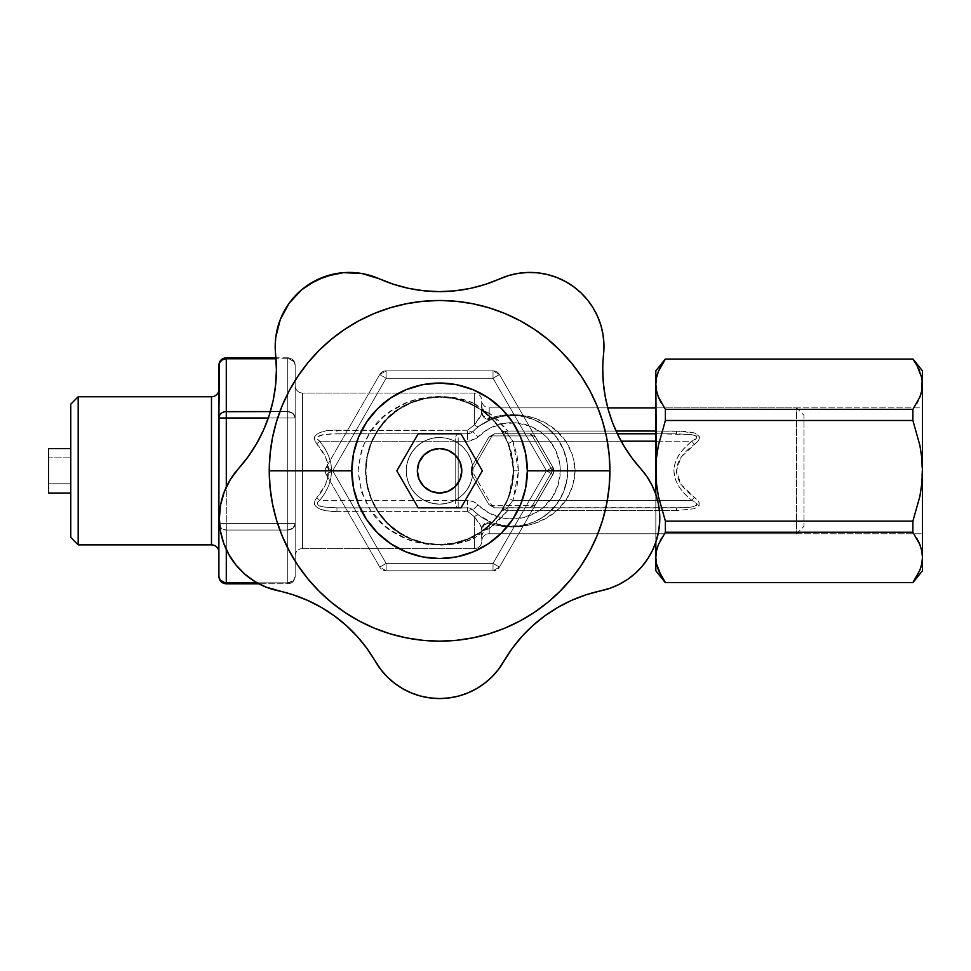 <?xml version="1.0" encoding="UTF-8"?>
<svg xmlns="http://www.w3.org/2000/svg" width="971" height="971" viewBox="0 0 971 971"><rect width="100%" height="100%" fill="white"/><g stroke="black" fill="none" stroke-linecap="round" stroke-linejoin="round"><path stroke-width="0.73" stroke-dasharray="4.86 3.64" d="M439.584 504.143A33.33 33.33 0 0 0 472.913 470.814A33.33 33.33 0 0 0 439.584 437.484A33.33 33.33 0 0 1 472.913 470.814A33.33 33.33 0 0 1 439.584 504.143L433.078 503.5L426.827 501.606L421.062 498.524L416.013 494.373L411.874 489.323L408.791 483.57L406.898 477.319L406.254 470.814L406.898 464.308L408.791 458.057L411.874 452.292L416.013 447.243L421.062 443.104L426.827 440.021L433.078 438.127L439.584 437.484L446.09 438.127L452.34 440.021L458.094 443.104L463.143 447.243L467.294 452.292L470.377 458.057L472.27 464.308L472.913 470.814L472.27 477.319L470.377 483.57L467.294 489.323L463.143 494.373L458.094 498.524L452.34 501.606L446.09 503.5L439.584 504.143A33.33 33.33 0 0 1 406.254 470.814A33.33 33.33 0 0 1 439.584 437.484A33.33 33.33 0 0 0 406.254 470.814A33.33 33.33 0 0 0 439.584 504.143L446.09 503.5L452.34 501.606L458.094 498.524L463.143 494.373L467.294 489.323L470.377 483.57L472.27 477.319L472.913 470.814L472.27 464.308L470.377 458.057L467.294 452.292L463.143 447.243L458.094 443.104L452.34 440.021L446.09 438.127L439.584 437.484L433.078 438.127L426.827 440.021L421.062 443.104L416.013 447.243L411.874 452.292L408.791 458.057L406.898 464.308L406.254 470.814L406.898 477.319L408.791 483.57L411.874 489.323L416.013 494.373L421.062 498.524L426.827 501.606L433.078 503.5L439.584 504.143M386.13 378.241L332.689 470.814L386.13 563.386L493.025 563.386L546.479 470.814L493.025 378.241L386.13 378.241L332.689 470.814L386.13 563.386L493.025 563.386L546.479 470.814L493.025 378.241L386.13 378.241L493.025 378.241L546.479 470.814L552.887 467.112L499.446 374.539L552.887 467.112L499.446 374.539L493.025 378.241L499.446 374.539A7.404 7.404 0 0 0 493.025 370.837L386.13 370.837L493.025 370.837L493.025 378.241L493.025 370.837A7.404 7.404 0 0 1 499.446 374.539A7.404 7.404 0 0 0 493.025 370.837L386.13 370.837L386.13 378.241L386.13 370.837L379.722 374.539L326.268 467.112L379.722 374.539L386.13 378.241L386.13 370.837L493.025 370.837L499.446 374.539L552.887 467.112L546.479 470.814L552.887 474.516L499.446 567.088L552.887 474.516A7.404 7.404 0 0 0 552.887 467.112A7.404 7.404 0 0 1 552.887 474.516L546.479 470.814L493.025 563.386L499.446 567.088L552.887 474.516A7.404 7.404 0 0 0 552.887 467.112L546.479 470.814L493.025 378.241L499.446 374.539L493.025 378.241L493.025 370.837L493.025 378.241L386.13 378.241L379.722 374.539A7.404 7.404 0 0 1 386.13 370.837A7.404 7.404 0 0 0 379.722 374.539L326.268 467.112L332.689 470.814L386.13 378.241L379.722 374.539L386.13 370.837L386.13 378.241L332.689 470.814L326.268 474.516L379.722 567.088L326.268 474.516L379.722 567.088L386.13 563.386L332.689 470.814L326.268 467.112A7.404 7.404 0 0 0 326.268 474.516L332.689 470.814L326.268 467.112L379.722 374.539L386.13 378.241M386.13 570.79L493.025 570.79L386.13 570.79L493.025 570.79L499.446 567.088L493.025 563.386L493.025 570.79L493.025 563.386L386.13 563.386L386.13 570.79L386.13 563.386L379.722 567.088A7.404 7.404 0 0 0 386.13 570.79A7.404 7.404 0 0 1 379.722 567.088A7.404 7.404 0 0 0 386.13 570.79L386.13 563.386L493.025 563.386L546.479 470.814L552.887 467.112A7.404 7.404 0 0 1 552.887 474.516L546.479 470.814L552.887 474.516L499.446 567.088A7.404 7.404 0 0 1 493.025 570.79A7.404 7.404 0 0 0 499.446 567.088L493.025 563.386L499.446 567.088L493.025 570.79L493.025 563.386L493.025 570.79L386.13 570.79L379.722 567.088L386.13 563.386L386.13 570.79M326.268 467.112A7.404 7.404 0 0 0 326.268 474.516A7.404 7.404 0 0 1 326.268 467.112L332.689 470.814L326.268 474.516A7.404 7.404 0 0 1 326.268 467.112M379.722 567.088L326.268 474.516L332.689 470.814L386.13 563.386L379.722 567.088M248.139 456.71L238.381 468.762A74.063 74.063 0 0 0 219.373 518.296L220.441 530.846M605.236 396.654L603.379 383.217L602.76 369.672A148.114 148.114 0 0 0 640.787 468.762L632.182 458.276M518.332 273.337L508.889 275.473L485.33 284.382L470.365 288.387L455.059 290.815L439.584 291.616L424.109 290.815L408.803 288.387L393.838 284.382L379.37 278.823A74.063 74.063 0 0 0 275.606 354.221L276.407 369.696L275.594 385.171L273.167 400.477L269.161 415.442M365.897 470.814A73.687 73.687 0 0 0 439.584 544.5A73.687 73.687 0 0 0 513.271 470.814A73.687 73.687 0 0 1 439.584 544.5A73.687 73.687 0 0 1 365.897 470.814L367.305 485.184L371.505 499.009L378.314 511.753L387.478 522.92L398.644 532.084L411.388 538.893L425.213 543.08L439.584 544.5L453.955 543.08L467.779 538.893L480.524 532.084L491.69 522.92L500.854 511.753L507.663 499.009L511.851 485.184L513.271 470.814L511.851 456.443L507.663 442.618L500.854 429.874L491.69 418.707L480.524 409.544L467.779 402.734L453.955 398.535L439.584 397.127L425.213 398.535L411.388 402.734L398.644 409.544L387.478 418.707L378.314 429.874L371.505 442.618L367.305 456.443L365.897 470.814L367.305 456.443L371.505 442.618L378.314 429.874L387.478 418.707L398.644 409.544L411.388 402.734L425.213 398.535L439.584 397.127L453.955 398.535L467.779 402.734L480.524 409.544L491.69 418.707L500.854 429.874L507.663 442.618L511.851 456.443L513.271 470.814L511.851 485.184L507.663 499.009L500.854 511.753L491.69 522.92L480.524 532.084L467.779 538.893L453.955 543.08L439.584 544.5L425.213 543.08L411.388 538.893L398.644 532.084L387.478 522.92L378.314 511.753L371.505 499.009L367.305 485.184L365.897 470.814A73.687 73.687 0 0 1 439.584 397.127A73.687 73.687 0 0 1 513.271 470.814A73.687 73.687 0 0 0 439.584 397.127A73.687 73.687 0 0 0 365.897 470.814M275.764 337.301L275.194 346.489A74.063 74.063 0 0 0 275.606 354.221A148.114 148.114 0 0 1 238.381 468.762L230.285 479.613M265.981 587.079L292.987 594.75L307.455 600.309L321.255 607.348L334.255 615.784L346.295 625.53L357.255 636.49M219.373 518.296A74.063 74.063 0 0 0 278.022 590.744A148.114 148.114 0 0 1 375.449 661.53L375.474 661.567A74.063 74.063 0 0 0 503.718 661.53L503.718 661.53A148.114 148.114 0 0 1 601.146 590.744L610.468 588.11L619.364 584.287L627.691 579.335L635.301 573.327L642.049 566.396M387.223 676.86L394.505 683.244L402.564 688.621L411.243 692.906L420.419 696.025L429.922 697.906L439.584 698.55L449.245 697.906L458.749 696.025L467.925 692.906L476.603 688.621M521.913 636.49L532.945 625.47M544.913 615.784L557.912 607.348M571.713 600.309L586.181 594.75L601.146 590.744A74.063 74.063 0 0 0 640.787 468.762L646.771 476.36L651.723 484.687M652.561 550.229L656.165 541.187L658.556 531.805L659.697 522.18L659.564 512.494L658.18 502.905M618.029 435.166L612.592 422.737M370.704 275.606L379.37 278.823A148.114 148.114 0 0 0 499.798 278.823A74.063 74.063 0 0 1 603.561 354.221A148.114 148.114 0 0 0 602.76 369.672A148.114 148.114 0 0 1 603.561 354.221L603.938 344.535L603.052 334.898M600.928 325.491L597.566 316.364L593.05 307.783L587.467 299.881L580.889 292.769L573.436 286.579L565.256 281.408L556.456 277.354L547.207 274.477M361.831 273.506L343.431 272.657L334.327 273.956M301.52 289.868L289.055 303.353L280.291 319.495M439.584 448.59A22.224 22.224 0 0 0 417.36 470.814A22.224 22.224 0 0 0 439.584 493.025A22.224 22.224 0 0 0 461.795 470.814A22.224 22.224 0 0 0 439.584 448.59L431.075 450.289L423.878 455.108L419.059 462.305L417.36 470.814L419.059 479.31L423.878 486.52L431.075 491.338L439.584 493.025L448.08 491.338L455.29 486.52L460.108 479.31L461.795 470.814L460.108 462.305L455.29 455.108L448.08 450.289L439.584 448.59M460.958 433.782L482.344 470.814L460.958 507.845L418.21 507.845L396.823 470.814L418.21 433.782L460.958 433.782L418.21 433.782L396.823 470.814L418.21 507.845L460.958 507.845L482.344 470.814L460.958 433.782M657.197 374.952L656.493 377.78M660.765 366.407L658.411 371.444L665.281 359.234M665.244 359.064L661.409 365.242M657.064 393.012L658.423 397.054L656.505 390.694L655.838 384.225L655.838 370.837L655.85 383.327M921.078 566.676L921.795 563.835M917.522 575.22L919.877 570.183L913.007 582.394M913.043 582.551L916.879 576.386M921.224 548.615L919.865 544.573L921.782 550.933L922.45 557.403L922.45 570.79L922.438 558.301M919.889 396.969L912.886 409.386L665.39 409.386L664.322 407.869L655.838 407.869L655.838 533.759L655.838 407.869L922.45 407.869L922.45 533.759L655.838 533.759L655.838 532.557L655.838 533.759L922.45 533.759L922.45 470.814L921.782 483.728L919.865 496.436L912.886 521.136L665.39 521.136L658.423 496.436L656.505 483.728L655.838 470.814L656.493 457.984L658.399 445.325L665.39 420.492L912.886 420.492L919.889 445.325L921.795 457.984L922.45 470.814L922.438 385.135M918.129 367.584L912.886 359.064L919.865 371.408L921.782 377.755L922.45 384.225L922.45 370.837L922.45 384.225L921.734 377.525M661.506 403.378L659.977 400.525M912.886 359.064L665.39 359.064L912.886 359.064L916.842 365.181M660.146 574.043L665.39 582.551L912.886 582.551L665.39 582.551L658.423 570.22L656.505 563.86L655.85 556.492M658.399 544.658L665.39 532.242L912.886 532.242L913.966 533.759L912.886 532.242L912.886 521.136L919.865 496.436L921.782 483.728L922.45 407.869L922.45 533.759L922.45 407.869L664.322 407.869L665.39 409.386L665.39 420.492L658.399 445.325L656.493 457.984L655.838 470.814L655.838 384.285M655.838 494.409L655.838 542.182L655.838 494.409M661.409 538.407L665.39 532.242L665.39 521.136L665.39 532.242L912.886 532.242L912.886 521.136L665.39 521.136L658.423 496.436L656.505 483.728L655.838 470.814L655.838 570.79L655.838 384.225L656.505 390.694M655.838 409.07L655.838 458.53L655.838 409.07M922.45 384.225L922.45 557.403L921.795 457.984L919.889 445.325L912.886 420.492L912.886 409.386L916.879 403.22M921.151 375.17L919.719 371.043M918.675 368.689L918.323 367.96M921.103 393.461L921.782 390.67M917.971 401.181L919.877 397.018M918.311 541.102L916.855 538.371M922.45 557.403L921.782 550.933M657.185 548.166L656.493 550.958M660.316 540.446L658.411 544.61M665.39 582.551L661.445 576.446M657.136 566.457L658.569 570.584M659.612 572.939L659.964 573.667M655.838 557.403L656.554 564.102M665.39 420.492L912.886 420.492L912.886 409.386L665.39 409.386L665.39 420.492M48.55 483.776L48.55 457.851L70.774 457.851L70.774 483.776L48.55 483.776L48.55 448.59L48.55 483.776L70.774 483.776L70.774 537.461L70.774 404.154L70.774 483.813L70.774 457.851L48.55 457.851L48.55 483.776M70.774 493.025L70.774 448.59L70.774 493.025M796.548 533.759L803.952 526.355L803.952 415.272L796.548 407.869L796.548 533.759L796.548 407.869L655.838 407.869L796.548 407.869L796.548 533.759L664.322 533.759L796.548 533.759L796.548 407.869L803.952 415.272L803.952 526.355L803.952 416.341L803.952 526.355L796.548 533.759M211.484 396.751L211.484 544.877L211.484 396.751M218.888 552.281L218.888 389.347L218.888 552.281M295.172 555.982A7.404 7.404 0 0 1 302.576 548.579L302.576 393.049A7.404 7.404 0 0 1 295.172 385.645L295.172 555.982L295.172 385.645A7.404 7.404 0 0 0 302.576 393.049L302.576 548.579L474.394 548.579L474.394 516.79L481.422 527.302L481.798 541.175A7.404 7.404 0 0 1 474.394 548.579L474.394 538.068L465.728 541.26L451.466 544.403L440.773 545.192L429.91 544.67L415.382 541.842L406.655 538.844L390.755 530.348L383.448 524.716L370.716 510.54L361.564 492.236L358.117 470.777L361.588 449.33L370.716 431.088L383.46 416.899L390.718 411.303L406.679 402.771L415.37 399.797L429.886 396.957L440.761 396.435L451.491 397.236L465.74 400.368L474.394 403.56L474.394 393.049L302.576 393.049L474.394 393.049L474.394 424.837L467.573 430.238L328.768 430.639L320.782 432.241L317.141 433.952L314.568 436.78L314.203 438.613L314.568 440.482L325.613 457.074L328.623 470.814L325.613 484.553L314.555 501.145L314.568 504.835L317.116 507.675L320.746 509.374L328.732 510.989L336.937 511.389L467.573 511.389L474.394 516.79L474.394 548.579L302.576 548.579L302.576 393.049L302.576 548.579A7.404 7.404 0 0 0 295.172 555.982M218.888 523.624L218.888 418.003L226.292 418.003L226.292 530.032A7.404 6.409 180 0 1 218.888 523.624L226.292 523.624L226.292 418.003L287.756 418.003L287.756 523.624L218.888 523.624L219.033 577.672L222.177 581.763L226.292 582.843L226.292 583.826L226.292 582.843A7.404 6.409 0 0 1 218.888 576.422L218.888 365.205A7.404 6.409 180 0 1 226.292 358.785L226.292 411.595L287.756 411.595L270.351 411.595L287.756 411.595L287.756 358.785L287.756 411.595L226.292 411.595L226.292 358.785L289.212 358.906L287.756 358.785L287.756 357.789C292.259 358.238 294.723 360.702 295.172 365.205L293.922 361.637L289.212 358.906L293.922 361.637L295.172 365.205L295.172 576.422C294.723 580.925 292.259 583.389 287.756 583.826L287.756 582.843L292.999 580.961L295.172 576.422L295.172 365.205L295.172 576.422A7.404 6.409 -0 0 1 287.756 582.843L287.756 583.826L258.929 583.826L287.756 583.826L287.756 530.032L226.292 530.032L226.292 549.562L226.292 530.032L287.756 530.032L287.756 582.843L226.292 582.843L287.756 582.843L257.109 582.843L287.756 582.843L287.756 530.032L226.292 530.032L226.292 582.843L226.292 530.032L222.177 528.952L219.446 526.076L222.177 528.952L226.292 530.032A7.404 6.409 180 0 1 219.859 526.804M477.234 513.999L472.816 510.018A55.541 55.541 0 0 0 551.419 510.115A55.541 55.541 0 0 0 551.419 431.512A55.541 55.541 0 0 0 472.816 431.61L478.837 426.378L491.909 419.096A7.404 7.404 0 0 1 481.798 412.202C482.235 416.693 484.699 419.169 489.202 419.606L491.909 419.096C529.329 406.23 566.445 429.643 567.707 470.717C566.554 511.814 529.571 535.422 491.909 522.532L489.202 522.022C484.699 522.459 482.235 524.935 481.798 529.426L483.971 525.068L487.964 523.345L503.5 526.598L519.097 526.792L533.565 523.782L546.188 518.198L557.196 510.163L566.348 499.482L572.756 486.095L575.111 470.765L572.72 455.448L566.299 442.072L557.16 431.427L546.127 423.392L533.54 417.833L519.048 414.823L503.464 415.03L487.551 418.21L483.048 415.624L481.798 412.202C481.98 414.374 479.516 418.586 474.394 424.837A7.404 2.986 53.1 0 0 478.837 426.378L491.168 419.387L504.908 415.746L519.606 415.77L532.569 419.156L540.847 423.247L548.287 428.624L556.808 437.763L563.423 449.427L567.198 463.276L567.222 478.096L563.496 492.03L556.929 503.694L548.384 512.919L540.968 518.308L532.666 522.434L519.752 525.833L504.969 525.894L491.909 522.532A7.404 3.568 111.4 0 0 489.202 523.26L489.202 533.759L489.202 523.26A7.404 6.166 180 0 0 481.798 529.426L481.798 541.175A7.404 7.404 0 0 1 489.202 533.759L664.322 533.759L489.202 533.759L489.202 528.625A7.404 6.044 52.5 0 0 484.687 529.547L489.202 528.625L507.857 510.576L504.083 509.933L501.655 511.207L507.857 507.845A7.404 7.404 0 0 0 501.655 511.207A7.404 4.175 -146.9 0 1 507.857 510.576L507.857 507.845A7.404 7.404 0 0 0 501.655 511.207A7.404 7.404 0 0 1 507.857 507.845L676.532 507.845L691.279 507.068C698.27 505.454 698.452 503.245 691.838 500.441L512.943 500.441C509.071 504.847 507.384 507.311 507.857 507.845L507.857 510.576L676.532 510.576L676.532 507.845L676.532 510.576L694.083 508.743C700.807 505.697 700.904 501.886 694.374 497.322A7.404 2.039 -51.9 0 0 691.838 500.441L512.943 500.441L507.554 507.712L683.9 507.699L691.279 507.068L696.608 505.539L697.348 504.143L691.838 500.441A7.404 2.039 128.1 0 1 694.374 497.322C670.585 479.65 670.585 461.978 694.374 444.305A7.404 2.039 -128.1 0 1 691.838 441.186L684.045 448.286L678.413 455.642L675.015 463.179L673.874 470.814L675.015 478.448L678.413 485.986L684.045 493.341L691.838 500.441C668.048 480.694 668.048 460.934 691.838 441.186C698.452 438.382 698.27 436.173 691.279 434.547L676.532 433.782L676.532 431.051L694.083 432.884C700.807 435.93 700.892 439.742 694.374 444.305A7.404 2.039 51.9 0 1 691.838 441.186L655.838 441.186L691.838 441.186L697.348 437.484L696.608 436.088L691.279 434.547L655.838 433.782L676.532 433.782L676.532 431.051L655.838 431.051L685.405 431.391L694.083 432.884L699.205 436.222L699.508 438.079L697.603 441.562L680.95 457.244L676.411 470.814L680.95 484.383L698.841 501.716L699.205 505.418L694.083 508.743L676.532 510.576L507.857 510.576L496.217 523.211L489.202 528.625L483.971 530.615L481.798 535.422A7.404 6.797 180 0 1 489.202 528.625L489.202 533.759A7.404 7.404 0 0 0 481.798 541.175L481.798 535.422A7.404 7.404 0 0 1 484.687 529.547L497.504 516.973L506.316 502.929L508.573 497.747L513.647 470.814L518.514 470.814L512.943 500.441A7.404 0.971 21.3 0 1 508.573 497.747L512.36 484.517L513.647 470.814L512.36 457.11L508.573 443.881L501.655 430.42L497.504 424.655L488.838 415.503L474.03 405.247L456.965 398.826L439.584 396.751A74.063 74.063 0 0 1 513.647 470.814A74.063 74.063 0 0 1 439.584 544.877L452.984 543.651L464.344 540.616L474.03 536.38L484.687 529.547C490.306 525.542 495.95 519.424 501.655 511.207L508.573 497.747A7.404 0.971 -158.7 0 0 512.943 500.441L517.106 485.888L518.514 470.814L517.106 455.739L512.943 441.186L621.173 441.186L512.943 441.186A7.404 0.971 -21.3 0 0 508.573 443.881L501.655 430.42A7.404 7.404 0 0 0 507.857 433.782L617.35 433.782L507.554 433.916L512.943 441.186L518.514 470.814L513.647 470.814L512.215 485.257L508.003 499.155L501.157 511.96L491.945 523.175L480.73 532.387L467.925 539.233L454.027 543.444L439.584 544.877A74.063 74.063 0 0 1 365.521 470.814A74.063 74.063 0 0 1 439.584 396.751L427.592 397.734L417.312 400.186L405.271 405.186L394.311 412.202L389.262 416.474L380.074 426.73L372.548 439.341L367.39 454.294L365.521 470.741L367.366 487.211L372.488 502.165L380.037 514.848L389.225 525.117L405.223 536.417L417.299 541.442L423.987 543.214L439.584 544.877L425.14 543.444L411.243 539.233L398.438 532.387L387.211 523.175L378.01 511.96L371.165 499.155L366.941 485.257L365.521 470.814L366.941 456.37L371.165 442.473L378.01 429.668L387.211 418.44L398.438 409.24L411.243 402.395L425.14 398.171L439.584 396.751L454.027 398.171L467.925 402.395L480.73 409.24L491.945 418.44L501.157 429.668L508.003 442.473L512.215 456.37L513.647 470.814L508.573 443.881A7.404 0.971 158.7 0 1 512.943 441.186C509.071 436.792 507.384 434.316 507.857 433.782L507.857 431.051L616.075 431.051L507.857 431.051L507.857 433.782A7.404 7.404 0 0 1 501.655 430.42A7.404 7.404 0 0 0 507.857 433.782L501.655 430.42L504.083 431.694L507.857 431.051A7.404 4.175 -33.1 0 1 501.655 430.42C495.95 422.203 490.306 416.086 484.687 412.08A7.404 6.044 127.5 0 0 489.202 413.003L498.621 420.589L507.857 431.051L489.202 413.003L484.687 412.08A7.404 7.404 0 0 1 481.798 406.206L483.971 411.012L489.202 413.003A7.404 6.797 -0 0 1 481.798 406.206L481.798 412.202A7.404 6.166 0 0 0 489.202 418.367L489.202 407.869L489.202 413.003L489.202 407.869L607.761 407.869L489.202 407.869C484.711 407.419 482.247 404.943 481.798 400.453L481.422 414.326L474.394 424.837L474.394 393.049L474.394 403.56L480.961 407.869L481.798 406.206L481.798 400.453C481.349 395.962 478.885 393.498 474.394 393.049M478.837 426.378A7.404 2.986 -126.9 0 1 474.394 424.837L467.573 430.238A7.404 2.949 44.9 0 0 472.816 431.61L478.06 436.829A14.808 14.808 0 0 1 467.573 441.186L458.191 441.186L458.191 500.441L467.573 500.441L473.253 501.57L489.408 513.234L502.711 518.016L509.739 518.89L523.818 517.519L536.878 512.118L542.68 508.039L552.171 497.577L558.228 484.796L560.303 470.814L559.782 463.75L555.667 450.216L547.814 438.467L542.68 433.576L530.542 426.318L516.827 422.907L502.711 423.611L489.408 428.393L475.814 438.686L467.573 441.186L458.191 441.186L458.191 433.782L336.937 433.782L467.573 433.782L458.191 433.782L467.573 433.782L467.573 441.186L467.573 433.782A7.404 7.404 0 0 0 472.816 431.61L477.963 427.046M529.838 433.782L535.397 436.986L553.069 467.609L553.069 474.018L535.397 504.641L529.838 507.845L494.482 507.845L488.935 504.641L471.251 474.018L471.251 467.609L488.935 436.986L494.482 433.782L529.838 433.782L494.482 433.782L529.838 433.782L535.397 436.986L553.069 467.609L535.397 436.986L553.069 467.609L553.069 474.018L535.397 504.641L553.069 474.018L535.397 504.641L529.838 507.845L494.482 507.845L529.838 507.845L535.397 504.641L532.302 505.709L492.018 505.709L471.87 470.814L492.018 435.918L532.302 435.918L552.45 470.814L532.302 505.709L552.45 470.814L553.069 474.018L553.069 467.609L553.069 474.018L552.45 470.814L553.069 467.609L552.45 470.814L532.302 435.918L535.397 436.986L529.838 433.782L535.397 436.986L532.302 435.918L529.838 433.782L532.302 435.918L492.018 435.918L494.482 433.782L529.838 433.782M481.895 517.385L478.837 515.249A7.404 2.986 126.9 0 0 474.394 516.79C479.516 523.053 481.98 527.265 481.798 529.426A7.404 7.404 0 0 1 491.909 522.532L481.895 517.385M226.292 411.595A7.404 6.409 0 0 0 218.888 418.003L226.292 418.003L226.292 411.595L226.292 418.003L287.756 418.003L268.299 418.003L287.756 418.003L287.756 358.785A7.404 6.409 180 0 1 295.172 365.205A7.404 7.404 0 0 0 287.756 357.789L287.756 358.785A7.404 6.409 180 0 1 295.172 365.205L295.172 418.003L292.999 413.476L287.756 411.595A7.404 6.409 0 0 1 295.172 418.003L287.756 418.003L295.172 418.003A7.404 6.409 0 0 0 287.756 411.595L292.999 413.476L295.172 418.003L287.756 418.003L287.756 523.624L287.756 411.595L287.756 418.003L295.172 418.003L295.172 523.624L287.756 523.624L295.172 523.624L292.999 528.151L287.756 530.032L287.756 582.843A7.404 6.409 0 0 0 295.172 576.422L292.999 580.961L287.756 582.843L287.756 583.826C292.259 583.389 294.723 580.925 295.172 576.422L295.172 523.624L287.756 523.624L287.756 530.032L287.756 523.624L295.172 523.624A7.404 6.409 180 0 1 287.756 530.032A7.404 6.409 180 0 0 295.172 523.624L292.999 528.151L287.756 530.032L287.756 523.624L226.292 523.624L287.756 523.624L287.756 530.032L226.292 530.032L226.292 523.624L226.292 530.032L226.292 523.624L287.756 523.624L287.756 357.789L287.756 358.785L226.292 358.785L226.292 357.789L226.292 358.785M78.178 544.877L78.178 396.751L78.178 544.877M455.181 500.441L455.181 441.186L319.69 441.186L324.884 448.384L328.623 455.763L330.88 463.264L331.633 470.814L330.88 478.363L328.623 485.864L324.884 493.232L319.69 500.441L455.181 500.441L455.181 441.186C455.363 436.695 456.358 434.219 458.191 433.782L458.191 441.186L455.181 441.186L458.191 441.186L458.191 500.441L467.573 500.441L467.573 507.845L336.937 507.845L467.573 507.845L458.191 507.845L458.191 500.441L455.181 500.441L458.191 500.441L458.191 507.845C456.358 507.408 455.363 504.932 455.181 500.441A7.404 3.01 -90 0 0 458.191 507.845L336.937 507.845L324.023 507.044L317.833 505.041L317.383 502.371L319.69 500.441L455.181 500.441M676.532 433.782L507.857 433.782L676.532 433.782M478.837 515.249L472.816 510.018A7.404 7.404 0 0 0 467.573 507.845L467.573 500.441A14.808 14.808 0 0 1 478.06 504.799L472.816 510.018L478.06 504.799A48.137 48.137 0 0 0 546.175 504.871A48.137 48.137 0 0 0 546.175 436.756A48.137 48.137 0 0 0 478.06 436.829L472.816 431.61L470.741 431.877L467.573 430.238L467.573 433.782L472.816 431.61A7.404 7.404 0 0 1 467.573 433.782A7.404 7.404 0 0 0 472.816 431.61A55.541 55.541 0 0 1 551.419 431.512A55.541 55.541 0 0 1 551.419 510.115A55.541 55.541 0 0 1 472.816 510.018A7.404 2.949 135.1 0 0 467.573 511.389L474.394 516.79A7.404 2.986 -53.1 0 1 478.837 515.249L491.909 522.532L489.202 523.26C528.418 536.186 573.351 514.679 575.111 470.765C573.278 426.803 528.345 405.502 489.202 418.367A7.404 3.568 68.6 0 0 491.909 419.096L489.202 418.367L489.202 407.869M481.798 406.206A7.404 7.404 0 0 0 484.687 412.08L471.226 403.851A7.404 4.394 115.3 0 0 474.394 403.56C479.638 408.038 482.114 408.925 481.798 406.206M471.226 403.851C462.754 399.494 452.207 397.127 439.584 396.751C398.972 398.377 369.138 423.271 365.521 470.741C369.053 518.247 398.947 543.299 439.584 544.877C452.183 544.5 462.73 542.134 471.226 537.776A7.404 4.394 -115.3 0 1 474.394 538.068C453.239 548.603 417.239 546.807 398.474 535.033C374.806 523.648 361.358 502.238 358.117 470.777C361.346 439.39 374.806 417.991 398.498 406.582C417.214 394.833 453.239 393.024 474.394 403.56A7.404 4.394 -64.7 0 1 471.226 403.851M481.798 535.422C482.126 532.703 479.65 533.589 474.394 538.068A7.404 4.394 64.7 0 0 471.226 537.776L484.687 529.547A7.404 7.404 0 0 0 481.798 535.422L480.961 533.759L479.917 534.001L474.394 538.068L474.394 548.579A7.404 7.404 0 0 0 481.798 541.175L481.798 535.422M336.937 433.782L458.191 433.782A7.404 3.01 -90 0 0 455.181 441.186L319.69 441.186L317.383 439.256L317.82 436.598L324.023 434.571L330.492 433.94L467.573 433.782L467.573 430.238L336.937 430.238L336.937 433.782L336.937 430.238C328.392 429.449 307.977 432.423 316.68 443.771A7.404 2.027 -39.8 0 0 319.69 441.186C315.988 437.593 317.432 435.384 324.023 434.571L336.937 433.782M472.816 510.018A7.404 7.404 0 0 0 467.573 507.845A7.404 7.404 0 0 1 472.816 510.018A7.404 7.404 0 0 0 467.573 507.845L467.573 511.389L470.741 509.751L472.816 510.018M316.68 443.771C332.531 461.795 332.531 479.832 316.68 497.856A7.404 2.027 39.8 0 1 319.69 500.441C335.541 480.694 335.541 460.934 319.69 441.186A7.404 2.027 140.2 0 1 316.68 443.771M316.68 497.856C307.977 509.192 328.319 512.166 336.937 511.389L336.937 507.845L324.023 507.044C317.444 506.243 316 504.046 319.69 500.441A7.404 2.027 -140.2 0 0 316.68 497.856M467.573 511.389L467.573 507.845L336.937 507.845L336.937 511.389L467.573 511.389M226.292 523.624L219.567 523.624L226.292 523.624M218.888 418.003L218.888 365.205L220.138 361.637L223.464 359.27M471.251 474.018L488.935 504.641L471.251 474.018L471.251 467.609L488.935 436.986L471.251 467.609L471.251 474.018L471.87 470.814L492.018 505.709L532.302 505.709L535.397 504.641L529.838 507.845L532.302 505.709L529.838 507.845L494.482 507.845L488.935 504.641L494.482 507.845L492.018 505.709L494.482 507.845L488.935 504.641L492.018 505.709L488.935 504.641L471.251 474.018L471.251 467.609L471.87 470.814L471.251 474.018M488.935 436.986L494.482 433.782L488.935 436.986L494.482 433.782L492.018 435.918L488.935 436.986L492.018 435.918L471.87 470.814L471.251 467.609L488.935 436.986M70.774 483.776L70.774 457.851L70.774 483.776M287.756 357.789L275.934 357.789"/><path stroke-width="1.46" d="M476.603 688.621L484.663 683.244L491.945 676.86L498.329 669.577L503.718 661.53A148.114 148.114 0 0 1 601.146 590.744A74.063 74.063 0 0 0 640.787 468.762L646.771 476.36L651.723 484.687L655.546 493.584L658.18 502.905L659.564 512.494L659.697 522.18L658.556 531.805L656.165 541.187L652.585 550.181L647.851 558.628L642.049 566.396L635.301 573.327L627.691 579.335L619.364 584.287L610.468 588.11L586.181 594.75L571.713 600.309L557.912 607.348L544.913 615.784L532.873 625.53L521.913 636.49L512.154 648.531L498.329 669.577L491.945 676.86L484.663 683.244L476.603 688.621L467.925 692.906L458.749 696.025L449.245 697.906L439.584 698.55L429.922 697.906L420.419 696.025L411.243 692.906L402.564 688.621L394.505 683.244L387.223 676.86L380.838 669.577L367.014 648.531L357.255 636.49L346.295 625.53L334.255 615.784L321.255 607.348L307.455 600.309L292.987 594.75L265.981 587.079L254.73 581.435L244.595 573.97L235.868 564.904L228.816 554.477L223.621 543.02L220.441 530.846L219.373 518.296A74.063 74.063 0 0 1 238.381 468.762L248.139 456.71L256.575 443.711L263.602 429.91L269.161 415.442L273.167 400.477L275.594 385.171L276.407 369.696L275.606 354.221A74.063 74.063 0 0 1 379.37 278.823L393.838 284.382L408.803 288.387L424.109 290.815L439.584 291.616L455.059 290.815L470.365 288.387L485.33 284.382L508.889 275.473L518.332 273.337L527.981 272.45L537.655 272.839L547.207 274.477L556.456 277.354L565.256 281.408L573.436 286.579L580.889 292.769L587.467 299.881L593.05 307.783L597.566 316.364L600.915 325.443L603.052 334.898L603.938 344.535L603.561 354.221A148.114 148.114 0 0 0 602.76 369.672L603.379 383.217L605.236 396.654L608.319 409.859L612.592 422.737L618.029 435.166L624.571 447.036L632.182 458.276L640.787 468.762A148.114 148.114 0 0 1 603.561 354.221A74.063 74.063 0 0 0 499.798 278.823A148.114 148.114 0 0 1 379.37 278.823L361.782 273.494L370.74 275.618M527.338 470.814A87.766 87.766 0 0 0 439.584 383.047A87.766 87.766 0 0 0 351.818 470.814L269.246 470.814A170.338 170.338 0 0 1 439.584 300.476A170.338 170.338 0 0 1 609.922 470.814L527.338 470.814L525.663 487.94L520.662 504.398L512.554 519.57L501.643 532.873L488.34 543.784L473.168 551.892L456.71 556.893L439.584 558.568L422.458 556.893L405.999 551.892L390.828 543.784L377.525 532.873L366.613 519.57L358.505 504.398L353.505 487.94L351.818 470.814L353.505 453.688L358.505 437.229L366.613 422.057L377.525 408.755L390.828 397.843L405.999 389.735L422.458 384.734L439.584 383.047L456.71 384.734L473.168 389.735L488.34 397.843L501.643 408.755L512.554 422.057L520.662 437.229L525.663 453.688L527.338 470.814L609.922 470.814A170.338 170.338 0 0 1 439.584 641.151A170.338 170.338 0 0 1 269.246 470.814L351.818 470.814A87.766 87.766 0 0 0 439.584 558.568A87.766 87.766 0 0 0 527.338 470.814M230.285 479.613L224.289 491.763L220.611 504.811L219.373 518.296L220.611 504.811L224.289 491.763L230.285 479.613L238.381 468.762A148.114 148.114 0 0 0 275.606 354.221A74.063 74.063 0 0 1 275.194 346.489L275.764 337.301L280.291 319.495L289.055 303.353L301.52 289.868L308.912 284.382L325.443 276.359L343.431 272.657L361.782 273.494M269.246 470.814L270.072 487.515L272.523 504.046L276.577 520.262L282.209 535.992L289.358 551.103L297.951 565.45L307.916 578.874L319.131 591.254L331.524 602.481L344.948 612.446L359.282 621.039L374.393 628.188L390.136 633.82L406.351 637.874L422.883 640.326L439.584 641.151L456.285 640.326L472.816 637.874L489.032 633.82L504.762 628.188L519.873 621.039L534.22 612.446L547.644 602.481L560.024 591.254L571.251 578.874L581.216 565.45L589.81 551.103L596.959 535.992L602.59 520.262L606.644 504.046L609.096 487.515L609.922 470.814L609.096 454.112L606.644 437.581L602.59 421.365L596.959 405.623L589.81 390.512L581.216 376.178L571.251 362.753L560.024 350.361L547.644 339.146L534.22 329.181L519.873 320.588L504.762 313.439L489.032 307.807L472.816 303.753L456.285 301.301L439.584 300.476L422.883 301.301L406.351 303.753L390.136 307.807L374.393 313.439L359.282 320.588L344.948 329.181L331.524 339.146L319.131 350.361L307.916 362.753L297.951 376.178L289.358 390.512L282.209 405.623L276.577 421.365L272.523 437.581L270.072 454.112L269.246 470.814M220.441 530.846L223.621 543.02L228.816 554.477L235.868 564.904L244.595 573.97L254.73 581.435L265.981 587.079M357.255 636.49L367.014 648.531L380.838 669.577L387.223 676.86M219.373 518.296A74.063 74.063 0 0 0 278.022 590.744A148.114 148.114 0 0 1 375.449 661.53A74.063 74.063 0 0 0 503.718 661.53L512.154 648.531L521.913 636.49M532.873 625.53L544.913 615.784M557.912 607.348L571.713 600.309M642.049 566.396L647.851 558.628L652.585 550.181M658.18 502.905L655.546 493.584L651.723 484.687M632.182 458.276L624.571 447.036L618.029 435.166M612.592 422.737L608.319 409.859L605.236 396.654M603.052 334.898L600.915 325.443M547.207 274.477L537.655 272.839L527.981 272.45L518.332 273.337M334.327 273.956L316.934 279.854L301.52 289.868M280.291 319.495L275.764 337.301M269.161 415.442L263.602 429.91L256.575 443.711L248.139 456.71M439.584 493.025A22.224 22.224 0 0 1 417.36 470.814A22.224 22.224 0 0 1 439.584 448.59L448.08 450.289L455.29 455.108L460.108 462.305L461.795 470.814L460.108 479.31L455.29 486.52L448.08 491.338L439.584 493.025L431.075 491.338L423.878 486.52L419.059 479.31L417.36 470.814L419.059 462.305L423.878 455.108L431.075 450.289L439.584 448.59A22.224 22.224 0 0 1 461.795 470.814A22.224 22.224 0 0 1 439.584 493.025M482.344 470.814L460.958 433.782L418.21 433.782L396.823 470.814L418.21 507.845L460.958 507.845L482.344 470.814L460.958 433.782L418.21 433.782L396.823 470.814L418.21 507.845L460.958 507.845L482.344 470.814M916.842 365.181L912.886 359.064L665.39 359.064L658.423 371.408L656.505 377.755L655.838 384.225L656.493 390.645L658.399 396.969L665.39 409.386L912.886 409.386L919.865 397.054L921.782 390.694L922.45 384.225L921.795 377.816L916.879 365.242L921.795 377.816L922.45 384.225L921.795 390.645L919.877 397.018L921.103 393.461M655.838 541.515L655.838 557.403L656.505 550.933L658.423 544.573L665.39 532.242L658.423 544.573L656.505 550.933L655.838 557.403L656.493 563.811L658.399 570.135L665.39 582.551L912.886 582.551L919.865 570.22L921.795 563.811L922.45 557.403L921.795 550.982L919.889 544.658L912.886 532.242L665.39 532.242L665.39 521.136L658.423 496.436L656.505 483.728L655.838 384.225L655.838 470.814L656.493 457.984L658.399 445.325L665.39 420.492L658.399 445.325L656.493 457.984L655.838 470.814L656.505 483.728L658.423 496.436L665.39 521.136L912.886 521.136L919.865 496.436L921.782 483.728L922.45 470.814L921.795 457.984L919.889 445.325L912.886 420.492L665.39 420.492L665.39 409.386L658.399 396.969L656.493 390.645L655.838 384.225L655.838 370.837L665.244 359.064L655.838 370.837L655.838 384.225L656.505 377.755L655.838 384.225L656.493 377.816L658.399 371.48L657.197 374.952M658.399 371.48L660.765 366.407M921.782 390.67L922.45 370.837L922.45 557.403L921.795 563.811L919.889 570.135L921.078 566.676M916.879 576.386L917.522 575.22M922.45 570.79L913.043 582.551L922.45 570.79L922.45 557.403L922.45 570.79M916.855 538.371L919.877 544.61M658.411 397.018L661.506 403.378M916.879 403.22L917.971 401.181M656.505 390.694L657.064 393.012M656.493 550.958L655.838 557.403L656.493 550.982L658.411 544.61L657.185 548.166M921.782 550.933L921.224 548.615M655.838 470.814L655.838 494.409L655.838 470.814M661.445 576.446L656.493 563.811L655.838 557.403L655.838 570.79L665.244 582.551M919.719 371.043L918.675 368.689M921.734 377.525L921.273 375.619M919.865 544.573L918.311 541.102M921.782 563.86L919.865 570.22L913.043 582.551M922.45 557.403L922.45 470.814L921.782 483.728L919.865 496.436L912.886 521.136L912.886 532.242L919.889 544.658L921.795 550.982L922.45 557.403M922.45 470.814L922.45 384.225L921.782 390.694L919.865 397.054L912.886 409.386L912.886 420.492L919.889 445.325L921.795 457.984L922.45 470.814M661.445 365.181L665.244 359.064M656.505 377.755L658.423 371.408M658.423 397.054L659.977 400.525M661.409 538.407L660.316 540.446M655.838 542.182L655.838 570.79M658.569 570.584L659.612 572.939M656.554 564.102L657.015 566.008M665.39 582.551L912.886 582.551M912.886 359.064L665.39 359.064M665.39 409.386L912.886 409.386L912.886 420.492L665.39 420.492L665.39 409.386M665.39 521.136L912.886 521.136L912.886 532.242L665.39 532.242L665.39 521.136M70.774 448.59L48.55 448.59L48.55 493.025L70.774 493.025L48.55 493.025L48.55 448.59L70.774 448.59M78.178 396.751L70.774 404.154L70.774 537.461L78.178 544.877L78.178 396.751L78.178 544.877L211.484 544.877A7.404 7.404 0 0 1 218.888 552.281A7.404 7.404 0 0 0 211.484 544.877L211.484 396.751L78.178 396.751L211.484 396.751A7.404 7.404 0 0 0 218.888 389.347A7.404 7.404 0 0 1 211.484 396.751L211.484 544.877L78.178 544.877L70.774 537.461L70.774 404.154L78.178 396.751M258.929 583.826L226.292 583.826L226.292 582.843L257.109 582.843L224.847 582.721L220.138 579.99L218.888 576.422A7.404 6.409 0 0 0 226.292 582.843L226.292 583.826L258.929 583.826M616.075 431.051L655.838 431.051L616.075 431.051M655.838 407.869L607.761 407.869L655.838 407.869M219.859 526.804A7.404 6.409 180 0 1 218.888 523.624L220.138 527.18L218.888 523.624L219.033 416.753L218.888 418.003L226.292 418.003L226.292 487.041L226.292 418.003L268.299 418.003L218.888 418.003L219.446 362.741L222.177 359.865L226.292 358.785L226.292 411.595L226.292 358.785L276.007 358.785L226.292 358.785A7.404 6.409 180 0 0 218.888 365.205L218.888 576.422C219.325 580.925 221.789 583.389 226.292 583.826M226.292 549.562L226.292 582.843L226.292 549.562M226.292 411.595L270.351 411.595L224.847 411.716L226.292 411.595L226.292 418.003L226.292 411.595A7.404 6.409 -0 0 0 218.888 418.003M621.173 441.186L655.838 441.186L621.173 441.186M617.35 433.782L655.838 433.782L617.35 433.782M218.888 523.624L219.567 523.624L218.888 523.624L218.888 576.422M223.464 412.08L224.847 411.716L223.464 412.08M221.06 413.476L222.177 412.675L221.06 413.476M219.446 415.552L220.138 414.447L219.446 415.552M226.292 358.785L226.292 357.789L226.292 358.785L223.451 359.282M922.45 370.837L913.043 359.064M218.888 365.205C219.325 360.702 221.789 358.238 226.292 357.789L275.934 357.789"/></g></svg>
